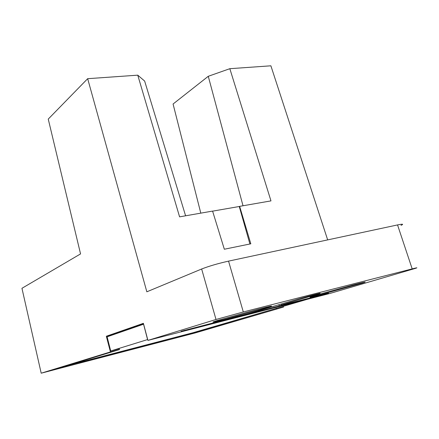 <?xml version="1.0" encoding="UTF-8"?>
<svg xmlns="http://www.w3.org/2000/svg" width="439" height="439" viewBox="0 0 439 439"><rect width="100%" height="100%" fill="white"/><g stroke="black" fill="none" stroke-linecap="round" stroke-linejoin="round"><path stroke-width="0.66" d="M217.535 320.454L216.197 320.865C209.765 322.945 212.97 322.352 225.816 319.076L268.443 307.273C274.891 305.193 271.247 305.901 257.512 309.402L217.535 320.454M316.223 295.145L312.535 296.265C307.454 297.905 309.791 297.477 319.543 294.992L362.746 282.996C368.058 281.273 364.732 281.953 352.775 285.043L316.223 295.145M212.602 211.154L239.26 206.5L249.912 243.996M281.608 304.864L318.434 293.889C326.468 291.408 304.924 296.994 295.442 299.853L247.404 313.989L181.109 331.286L328.586 293.236L279.16 305.818L287.183 303.431L281.608 304.864L281.355 304.068M278.858 304.82L279.16 305.818M87.668 78.685L146.84 291.803L201.649 269.003L216.01 319.482L243.31 311.953L412.188 268.887C417.116 267.62 418.18 267.45 415.371 268.383L329.876 293.471L147.927 340.401L143.394 323.324L106.331 336.241L110.436 351.919L41.195 373.194L21.95 288.297L80.551 253.912L48.246 119.09L87.668 78.685L137.758 75.168L144.645 81.05L185.598 215.796M201.649 269.003C208.931 266.155 217.898 263.526 228.549 261.123L397.542 224.927C402.837 223.874 403.995 224.011 401.01 225.35M200.799 213.14L173.076 104.016L208.267 76.293L243.014 205.77M208.267 76.293L229.833 68.693L270.885 65.806L327.67 239.897M137.758 75.168L179.584 216.85L212.58 211.082L224.334 249.231L250.817 243.81L239.634 206.357L270.973 200.886L229.833 68.693M119.287 348.764L110.716 350.981L107.127 336.823L143.624 324.18M143.537 323.845L111.616 334.935L111.693 335.237M111.616 334.935L106.331 336.241M216.01 319.482L147.927 340.401M239.277 206.539L239.634 206.357M110.716 350.981L147.575 339.583L143.564 324.191M307.739 299.178L192.853 332.767L67.732 365.418M56.104 368.979L119.496 349.57L110.436 351.919M119.496 349.57L119.293 348.791M192.436 332.883L192.6 333.497L283.512 307.059L283.298 306.351M283.512 307.059L195.201 332.938L41.195 373.194M276.394 308.902L276.18 308.2M78.855 362.521L78.987 363.229L56.143 369.15M168.598 339.111L168.757 339.726L167.462 340.104L189.297 334.359L189.132 333.755M187.837 334.095L187.963 334.748M79.936 362.235L80.096 362.888L78.987 363.229M189.297 334.359L192.6 333.497M80.096 362.888L168.757 339.726M184.534 330.6L184.457 330.309M315.718 296.407L315.822 296.775M316.733 294.404L316.629 294.064M397.542 224.927L412.188 268.887M243.31 311.953L228.549 261.123M268.443 307.273L268.284 306.724M362.746 282.996L362.614 282.562"/></g></svg>
